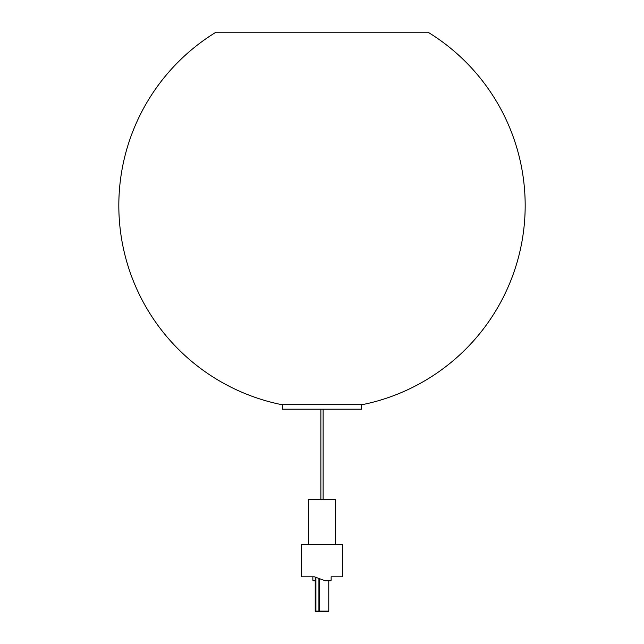 <?xml version="1.0" encoding="UTF-8"?>
<svg xmlns="http://www.w3.org/2000/svg" width="644" height="644" viewBox="0 0 644 644"><rect width="100%" height="100%" fill="white"/><g stroke="black" fill="none" stroke-linecap="round" stroke-linejoin="round"><path stroke-width="0.97" d="M331.145 580.083A0.676 0.676 0 0 1 330.469 580.759L325.276 580.759L314.417 576.807L301.456 576.807L301.456 544.639L342.544 544.639L342.544 576.807L331.145 576.807L331.145 580.083M315.23 580.759L313.531 580.759A0.676 0.676 0 0 1 312.855 580.083L312.855 576.807L314.417 576.807M319.593 578.698L319.593 611.124L328.77 611.124L328.77 580.759L328.77 611.124A0.676 0.668 90 0 1 328.094 611.8A0.676 0.676 0 0 0 328.77 611.124A0.676 0.676 0 0 1 328.094 611.8L318.925 611.8A0.676 0.668 -90 0 0 319.593 611.124L318.925 611.124L318.925 611.8L315.906 611.8A0.676 0.676 0 0 1 315.23 611.124A0.676 0.676 0 0 0 315.906 611.8L315.906 611.124L315.23 611.124L315.23 577.105M308.452 544.639L308.452 499.494L335.548 499.494L335.548 544.639M361.501 404.682L361.501 409.198L282.499 409.198L282.499 404.682L362.186 404.682A203.166 203.166 0 0 0 428.002 32.2L417.94 32.2M226.06 32.2L215.998 32.2A203.166 203.166 0 0 0 281.814 404.682L322 404.682M215.998 32.2L428.002 32.2M318.925 578.449L318.925 611.124L315.906 611.124L315.906 577.354M320.873 409.198L320.873 499.494M323.127 409.198L323.127 499.494"/></g></svg>
